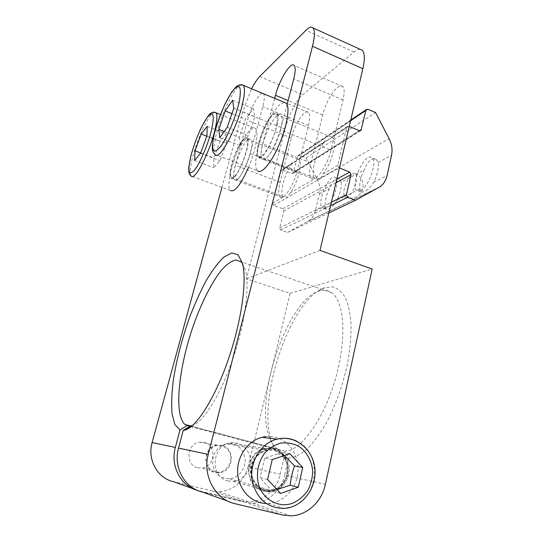 <?xml version="1.0" encoding="UTF-8"?>
<svg xmlns="http://www.w3.org/2000/svg" width="543" height="543" viewBox="0 0 543 543"><rect width="100%" height="100%" fill="white"/><g stroke="black" fill="none" stroke-linecap="round" stroke-linejoin="round"><path stroke-width="0.41" stroke-dasharray="2.71 2.04" d="M224.816 444.228L226.356 443.828C236.639 442.993 242.87 447.961 245.056 458.726C246.06 468.378 238.716 478.044 229.608 478.797C220.499 478.743 214.872 473.944 212.713 464.401C212.225 454.539 216.257 447.812 224.816 444.228M268.201 448.776C278.702 447.364 288.55 456.419 289.222 467.964C290.064 479.483 281.471 490.743 270.855 491.673C260.878 492.698 251.47 484.2 250.472 473.143C249.352 462.107 256.839 451.104 266.64 449.047L268.201 448.776M221.68 471.806C227.422 469.152 230.524 464.509 230.979 457.898C230.436 449.604 222.929 443.801 215.32 445.871C209.537 448.45 206.388 453.079 205.865 459.772C206.381 468.195 214.071 474.012 221.68 471.806M222.033 445.321L216.711 445.158C200.91 447.446 203.353 475.098 219.243 472.797L221.904 472.234C234.325 468.772 234.352 447.846 222.033 445.321M284.484 455.502L281.973 452.455L289.853 453.71M267.577 479.517L260.083 477.65C263.64 482.001 267.923 486.528 272.939 491.239L277.045 489.535M272.939 491.239L280.711 493.417M281.973 452.455L264.712 458.156L272.274 459.554M264.712 458.156L260.083 477.65M360.532 190.484C368.704 187.26 377.806 161.128 371.948 157.687C365.025 151.443 349.441 185.665 356.9 190.45L360.532 190.484M324.09 142.334L325.685 140.807L330.042 138.737L331.182 137.155L332.757 137.65C334.257 139.035 334.753 142.069 334.244 146.739C332.642 156.879 328.915 165.914 323.071 173.841L320.438 178.538L314.852 178.016C310.073 174.737 315.877 152.583 324.09 142.334L298.474 159.296L298.915 159.581C303.164 162.133 297.381 184.097 290.016 193.077L287.919 197.19L283.371 196.715C281.756 195.127 281.505 191.401 282.618 185.536C284.478 177.127 287.58 169.83 291.917 163.64L293.301 162.282L297.116 160.511L297.917 159.221L298.474 159.296M276.964 123.492C274.812 138.546 262.099 160.979 258.733 156.208C254.606 153.085 262.398 127.327 270.305 117.77C272.966 114.444 274.975 113.365 276.319 114.539C277.48 115.808 277.69 118.795 276.964 123.492M272.891 114.288C274.568 112.883 275.858 112.618 276.774 113.494C283.331 118.469 263.694 164.624 258.312 157.246C253.33 153.567 264.468 120.77 272.891 114.288M239.28 137.372L240.563 145.836L248.402 135.682L254.911 116.725L253.323 108.668L245.538 119.148L239.28 137.372L224.245 131.454M219.739 137.718L240.563 145.836M227.232 127.306L248.402 135.682M233.802 108.179L254.911 116.725M232.621 100.224L253.323 108.668M231.915 113.67L245.538 119.148M244.126 138.655C245.395 137.596 246.379 137.393 247.085 138.051C252.665 142.042 235.54 184.342 230.951 178.138C226.601 175.084 236.952 144.112 244.126 138.655M234.841 175.912C233.286 177.486 232.119 177.914 231.318 177.181C230.089 175.715 230.123 172.016 231.44 166.09C234.304 152.739 243.848 135.54 246.685 139.008C250.656 141.506 241.689 169.497 234.841 175.912M325.203 207.826C332.221 205.111 340.556 180.432 335.425 177.581C329.533 172.321 316.04 203.876 322.42 207.806L325.203 207.826M226.411 143.44L226.322 133.89L220.037 141.356L213.874 157.979L213.752 167.726L220.003 160.667L226.411 143.44L206.937 135.872M207.175 126.376L226.322 133.89M206.808 136.218L220.037 141.356M200.638 152.943L213.874 157.979M194.591 160.518L213.752 167.726M200.523 153.255L220.003 160.667M287.532 232.465L308.974 220.702C312.164 218.347 314.268 215.137 315.293 211.078L319.427 193.871C320.492 189.1 319.854 184.403 317.512 179.787L306.028 157.877L299.498 155.298L298.059 155.522L297.652 156.214L293.105 173.346L291.672 173.57L282.638 170.081L281.165 170.326L272.525 203.252L273.645 205.376L282.822 208.77L283.935 210.888L279.665 227.911L280.792 230.035L287.532 232.465L328.854 212.917M341.167 182.251L339.26 179.088C335.737 177.527 332.459 180.676 329.438 188.523C326.234 195.297 324.836 201.175 325.25 206.143L326.18 209.218L328.529 209.082C331.25 207.921 334.054 205.016 336.925 200.367C340.285 193.294 341.696 187.254 341.167 182.251L364.21 169.925C360.62 177.351 359.174 183.717 359.873 189.005L361.02 192.052L364.102 191.883C367.312 190.505 370.536 187.254 373.767 182.129C377.548 174.337 379.014 167.787 378.152 162.466L376.163 159.404C371.833 157.422 367.849 160.932 364.21 169.925M336.925 200.367L344.459 196.634C342.938 191.978 344.364 185.828 348.735 178.199C351.484 174.174 353.758 172.688 355.563 173.733L356.059 174.283C357.722 178.898 356.289 185.149 351.755 193.023L347.5 197.347L345.056 197.326L344.459 196.634L359.873 189.005M339.45 167.991L337.746 165.296L346.726 127.354L347.194 126.533L349.244 126.431M306.028 157.877L375.552 112.53M276.889 115.924C268.378 122.351 257.26 155.094 262.337 158.814C267.848 166.226 287.512 120.179 280.833 115.157C279.896 114.274 278.579 114.532 276.889 115.924M284.233 102.349L279.876 104.507C276.441 107.548 272.83 112.625 269.036 119.738L274.677 98.371M241.655 84.66L237.929 87.118C230.246 94.815 218.673 121.53 215.211 139.083C213.555 147.262 213.521 152.413 215.109 154.531L257.552 170.753C252.325 166.423 258.719 138.791 269.036 119.738L262.69 143.807C260.654 151.836 260.497 156.92 262.235 159.072C265.446 163.307 276.597 145.863 280.548 129.818L330.999 150.187C327.436 166.002 315.517 182.665 311.438 178.158C309.245 175.864 309.076 170.76 310.922 162.839L322.685 114.987C326.139 99.851 338.37 81.932 342.619 86.446C344.506 88.407 344.649 92.928 343.047 100.007L330.999 150.187M287.098 104.555L280.548 129.818M247.832 140.114C240.576 145.524 230.246 176.455 234.678 179.529C239.375 185.774 256.513 143.562 250.825 139.531C250.106 138.865 249.108 139.062 247.832 140.114M263.409 93.681L263.43 93.695C264.774 95.351 264.556 99.681 262.758 106.699L256.445 130.327L255.461 128.555C254.314 127.496 252.719 127.843 250.662 129.587C247.784 132.146 244.683 136.619 241.357 143.013L247.486 120.403C250.73 107.962 258.991 92.914 262.541 93.315M280.222 196.871C278.281 194.808 278.233 189.941 280.086 182.278L291.353 138.037C294.618 124.381 304.813 108.702 308.349 112.387C310.053 114.173 310.087 118.523 308.451 125.46L296.906 171.676C293.553 185.849 283.629 200.55 280.222 196.871L234.59 179.774C237.257 183.229 246.556 167.916 250.235 153.554L256.445 130.327C258.38 135.75 254.891 152.468 248.579 167.325M214.682 112.272L211.885 114.132C205.919 120.105 196.417 141.682 192.439 157.891C190.036 167.665 189.629 173.699 191.204 175.993L230.463 190.498C225.881 186.873 232.065 160.558 241.357 143.013L235.329 165.228C233.307 172.986 233.056 177.832 234.59 179.774M273.278 448.633C294.211 453.005 290.865 490.485 269.138 491.524L263.267 491.089C243.067 487.261 244.649 451.654 264.889 448.464L273.278 448.633M266.511 448.518L264.964 448.783C255.203 450.826 247.751 461.774 248.857 472.756C249.848 483.752 259.215 492.202 269.145 491.184C279.72 490.268 288.279 479.069 287.444 467.604C286.772 456.12 276.971 447.113 266.511 448.518M265.513 436.647C270.373 436.083 275.043 436.742 279.523 438.635M279.557 438.649C292.372 444.106 300.157 459.745 297.639 474.915C295.209 490.091 282.665 502.614 268.5 503.422L266.26 503.463M284.165 457.349C278.593 455.251 274.425 450.106 271.663 441.927C256.201 399.098 291.15 297.673 324.809 287.675L332.764 286.88C337.698 288.306 341.927 291.924 345.436 297.747C348.423 304.827 350.31 313.82 351.097 324.741C351.178 336.579 350.011 349.434 347.595 363.294C342.898 384.926 335.852 404.766 326.438 422.807C320.078 433.667 313.562 442.464 306.904 449.197C300.347 454.559 294.231 457.532 288.557 458.109L284.824 451.118C300.327 451.491 323.465 420.234 335.228 379.598C347.106 339.002 344.398 301.141 331.664 292.691C327.918 290.084 323.703 289.555 319.019 291.109C287.756 300.136 254.572 396.438 269.002 436.287C271.052 442.389 273.971 446.672 277.758 449.142L280.473 450.446L284.165 457.349L280.256 474.209C276.91 489.576 263.226 501.739 248.579 501.759L241.404 500.965L197.394 490.383M280.473 450.446L191.061 426.717M190.369 426.533L189.69 426.35M242.422 263.321L245.334 269.783C249.889 285.435 245.246 322.325 233.117 358.102C221.021 393.906 203.808 421.565 192.609 425.42M284.824 451.118L191.53 426.336M190.926 426.174L190.254 425.997M288.557 458.109L284.62 475.186L325.406 484.329M282.503 514.995L245.368 502.316L252.624 503.117C267.434 503.089 281.254 490.757 284.62 475.186M245.368 502.316L202.329 492.012M228.06 480.955L233.381 481.37C243.407 480.575 251.484 469.939 250.371 459.324C249.427 448.674 239.619 440.821 229.798 442.993C211.41 445.803 209.788 477.46 228.06 480.955M241.404 500.965L212.232 491.008L218.809 491.754C233.68 490.465 243.42 482.211 248.042 466.98L280.256 474.209M212.232 491.008L173.38 481.648M221.965 187.355L242.619 111.899L251.606 88.767M360.185 49.332C358.461 49.182 356.412 50.085 354.05 52.047L302.777 94.686C296.559 99.695 288.326 115.781 285 129.051L246.434 278.783L290.084 293.383L248.042 466.98M197.747 467.788L201.582 468.066C214.987 467.401 217.261 444.995 204.304 442.335L199.281 442.178C186.568 443.889 185.204 465.344 197.747 467.788M320.017 250.384L246.434 278.783M290.084 293.383L372.186 269.05M274.568 489.372C284.437 484.709 288.713 476.618 287.383 465.093C284.132 454.124 277.229 449.197 266.681 450.303L264.964 450.765C254.524 455.421 250.208 463.844 252.006 476.035C255.095 485.72 261.305 490.458 270.631 490.241L274.568 489.372M274.975 490.085C263.606 492.745 255.828 488.15 251.64 476.299C247.079 459.127 265.71 443.013 279.272 451.79C293.179 459.751 290.505 484.987 274.975 490.085M268.5 503.422L284.023 508.404L292.114 506.714C319.23 498.155 322.162 452.543 296.973 441.323M290.016 193.077L315.34 178.335M273.645 205.376L339.083 167.848M282.638 170.081L348.884 126.281M272.525 203.252L283.541 196.837M280.751 171.025L291.917 163.64M373.767 182.129L387.111 175.525M307.358 221.714L378.2 187.932M315.293 211.078L325.25 206.143M319.427 193.871L329.438 188.523M317.512 179.787L389.1 138.641M378.152 162.466L391.544 155.305M280.792 230.035L330.565 205.668M279.665 227.911L331.386 202.186M299.498 155.298L368.025 109.299M297.652 156.214L350.615 120.621M293.539 172.626L359.636 130.741M291.672 173.57L359.337 130.646M331.902 137.162L346.726 127.354M323.071 173.841L337.746 165.296M282.822 208.77L336.816 179.156M335.961 182.76L283.935 210.888M192.622 488.537L198.86 490.77M227.911 501.169L234.909 503.673M354.05 52.047L305.899 30.306M259.717 76.482L302.777 94.686M285 129.051L242.619 111.899M291.353 138.037L247.486 120.403M308.451 125.46L262.758 106.699M250.235 153.554L296.906 171.676M322.685 114.987L288.129 100.55M343.047 100.007L293.743 78.905M280.086 182.278L235.329 165.228M310.922 162.839L262.69 143.807M229.608 478.797L270.631 490.241C261.38 490.512 255.183 485.788 252.047 476.068C249.061 465.711 255.882 452.489 266.681 450.303L226.356 443.828M258.733 156.208L314.852 178.016M276.319 114.539L332.757 137.65M325.678 140.8L297.91 159.214M231.318 177.181L283.371 196.715M246.685 139.008L298.915 159.581M293.295 162.276L281.165 170.326M345.056 197.326C349.258 198.982 353.303 198.636 357.199 196.294C365.717 191.312 364.753 177.351 355.563 173.733M339.266 179.088L335.425 177.581M326.18 209.225L322.42 207.806M380.032 186.765L308.974 220.702M376.163 159.404L371.948 157.687M361.02 192.059L356.9 190.45M350.751 120.051L298.059 155.522M360.593 130.666L293.105 173.346M347.194 126.533L331.182 137.148M258.312 157.246L262.337 158.814M276.774 113.494L280.833 115.157M230.951 178.138L234.678 179.529M247.085 138.051L250.825 139.531M220.431 114.546L255.461 128.555M266.64 449.047L264.964 448.783M270.855 491.673L269.145 491.184M269.002 436.287L271.663 441.927M319.019 291.109L324.809 287.675M331.664 292.691L241.044 261.794M277.758 449.142L190.512 425.963M245.334 269.783L242.334 262.988M218.809 491.754L248.579 501.759M252.624 503.117L290.498 515.843M216.711 445.158L199.281 442.178M219.243 472.797L201.582 468.066M233.381 481.37L269.138 491.524M229.798 442.993L264.889 448.464M308.349 112.387L263.43 93.695M342.619 86.446L294.157 65.418M311.438 178.158L262.235 159.072"/><path stroke-width="0.81" d="M298.256 487.234L280.711 493.417L267.577 479.517L272.274 459.554L289.853 453.71L302.709 467.489L298.256 487.234L290.166 485.218C290.851 478.573 292.317 472.138 294.564 465.921L284.484 455.502M294.564 465.921L302.709 467.489M277.045 489.535L290.166 485.218M219.739 137.718L218.856 129.336L225.175 110.955L232.621 100.224L233.802 108.179L227.232 127.306L219.739 137.718M218.856 129.336L224.245 131.454M225.175 110.955L231.915 113.67M207.175 126.376L206.937 135.872L200.523 153.255L194.591 160.518L195.039 150.811L201.209 134.04L207.175 126.376M201.209 134.04L206.808 136.218M195.039 150.811L200.638 152.943M349.244 126.431L359.337 130.646L360.98 130.422L365.921 110.331L366.376 109.53L368.025 109.299L375.552 112.53L389.1 138.641C391.863 144.139 392.677 149.698 391.544 155.305L387.111 175.525C386.019 180.303 383.657 184.05 380.032 186.765L355.556 200.279L347.73 197.265L346.4 194.713L351.05 174.608L349.726 172.077L339.45 167.991M328.854 212.917L355.556 200.279M274.677 98.371L275.491 95.276C279.312 79.95 290.783 61.23 294.157 65.418C295.657 67.237 295.521 71.73 293.743 78.905L287.098 104.555L286.188 103.156L284.233 102.349M287.098 104.555C289.86 110.494 285.822 130.021 278.091 147.078C270.4 164.19 261.142 174.459 257.552 170.753M248.579 167.325C240.698 184.803 234.664 192.527 230.463 190.498M266.26 503.463C251.477 503.232 238.56 489.711 237.651 473.245C236.605 456.799 247.635 440.841 261.998 437.305L265.513 436.647M191.061 426.717L190.369 426.533M189.69 426.35L184.993 424.497C173.611 414.798 178.742 367.706 193.118 326.295C201.392 302.763 211.831 281.96 221.883 269.647C226.845 264.271 231.433 261.047 235.648 259.975L241.044 261.794L242.422 263.321M251.606 88.767C254.497 83.154 257.206 79.054 259.717 76.482L305.899 30.306C309.042 27.198 311.397 26.397 312.965 27.897C315.028 30.394 314.872 36.51 312.49 46.25L208.261 454.369L178.525 448.104L183.215 430.402L184.749 430.131C196.254 427.524 214.926 398.392 228.359 359.33C241.832 320.302 247.187 279.693 242.334 262.988L238.004 254.796L231.664 252.95L223.906 257.07C218.225 262.513 212.401 270.231 206.421 280.229C200.523 291.238 194.957 303.489 189.738 316.99C182.163 338.194 176.713 359.072 173.393 379.618C171.764 392.541 171.31 403.822 172.009 413.467L174.819 424.463L180.004 429.968L186.962 425.624M180.004 429.968L175.362 447.439L152.121 442.552L221.965 187.355M197.394 490.383C180.629 485.904 170.149 465.541 175.362 447.439M192.609 425.42L190.254 425.997L183.215 430.402M191.53 426.336L190.926 426.174M178.525 448.104C173.068 467.034 184.613 488.252 202.329 492.012L227.911 501.169M312.49 46.25L362.86 68.703L320.017 250.384L372.186 269.05L325.406 484.329C321.85 501.773 306.802 515.707 290.498 515.843L282.503 514.995L234.909 503.673C215.279 499.56 202.322 475.688 208.261 454.369M262.541 93.315L263.409 93.681M362.86 68.703C364.998 59.092 364.774 52.936 362.181 50.234L360.185 49.332M152.121 442.552C147.126 459.364 157.422 478.234 173.38 481.648L192.622 488.537M296.973 441.323C291.849 438.758 286.426 437.801 280.717 438.459L277.066 439.151C259.941 443.027 247.812 464.754 252.902 483.637C258.061 500.022 268.439 508.275 284.023 508.404C302.451 507.535 317.112 487.831 314.852 468.412C312.965 448.939 294.897 434.61 277.066 439.151L261.998 437.305M258.142 482.747C256.187 471.813 258.366 461.93 264.672 453.1C269.376 448.158 274.806 444.819 280.962 443.074C287.247 442.402 293.206 443.482 298.84 446.326C306.7 451.722 311.757 460.79 312.68 471.134C312.524 478.111 310.84 484.655 307.63 490.777C303.625 496.322 298.657 500.449 292.738 503.157C278.552 508.682 261.828 498.997 258.142 482.747M286.188 103.156L243.318 85.319L239.87 84.674L236.273 86.595L231.678 92.072L225.175 103.632C219.603 116.406 215.686 127.686 213.426 137.46L212.265 146.454L212.442 149.875C212.659 151.714 213.548 153.269 215.109 154.531C219.202 162.052 239.103 124.225 243.44 99.464C244.825 91.91 244.784 87.199 243.318 85.319L241.655 84.66M239.578 99.993C236.789 114.688 227.598 137.135 220.662 146.44C213.351 155.006 211.023 151.748 213.677 136.673C216.569 122.684 224.632 102.613 231.488 92.582C239.069 82.522 241.771 84.993 239.578 99.993M220.431 114.546L215.965 112.761C214.159 111.831 212.422 112.034 210.745 113.378C209.639 113.467 206.632 117.892 201.731 126.634C197.347 135.75 193.702 145.612 190.79 156.214L188.72 167.93L188.978 172.735C189.846 174.9 190.593 175.986 191.204 175.993C194.428 181.633 209.673 152.637 214.94 129.926C217.139 120.532 217.478 114.811 215.965 112.761L214.682 112.272M190.905 156.004C194.367 142.205 201.881 124.442 207.412 117.193C213.385 110.385 214.756 114.688 211.526 130.103C207.976 144.784 199.566 164.21 194.136 170.556C188.543 175.925 187.464 171.079 190.905 156.004M330.565 205.668L347.73 197.265M331.386 202.186L346.4 194.713M350.615 120.621L365.921 110.331M359.636 130.741L361.468 129.573M336.816 179.156L349.726 172.077M351.05 174.608L335.961 182.76M288.129 100.55L275.491 95.276M366.376 109.53L350.751 120.051M360.98 130.422L360.593 130.666M190.512 425.963L184.993 424.497M191.604 425.739L184.749 430.131M312.965 27.897L362.181 50.234"/></g></svg>
